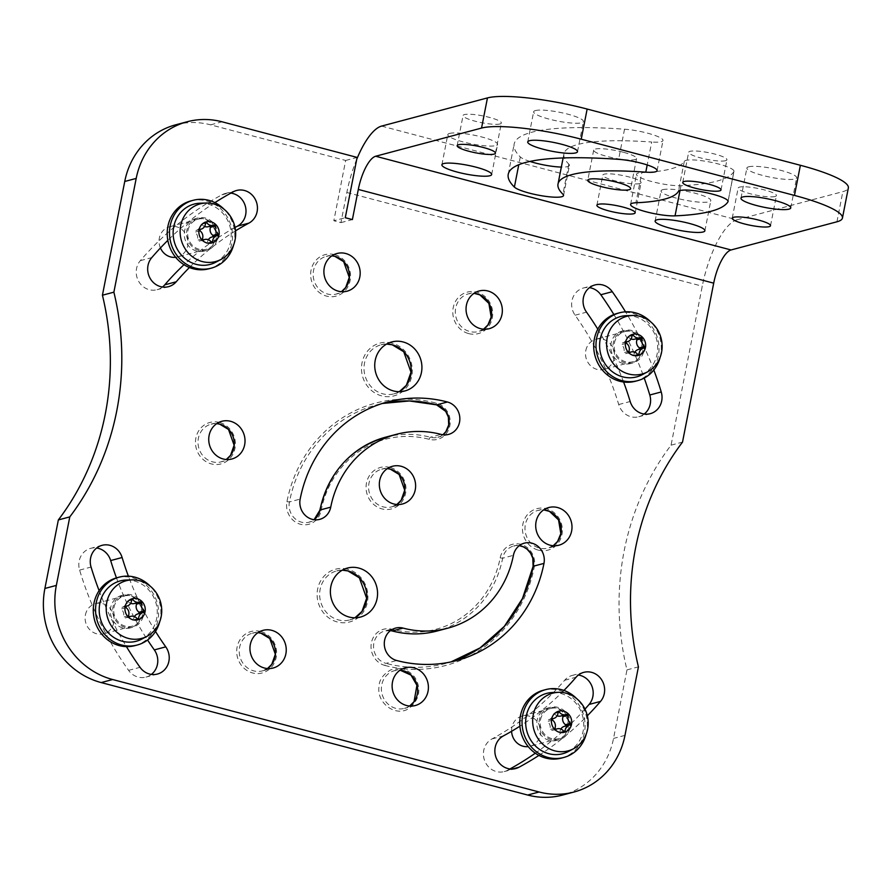 <?xml version="1.0" encoding="UTF-8"?>
<svg xmlns="http://www.w3.org/2000/svg" width="893" height="893" viewBox="0 0 893 893"><rect width="100%" height="100%" fill="white"/><g stroke="black" fill="none" stroke-linecap="round" stroke-linejoin="round"><path stroke-width="0.67" stroke-dasharray="4.46 3.35" d="M175.754 124.797A78.037 72.199 -104.9 0 1 210.614 124.841L345.658 160.461L333.837 220.75L345.278 217.713M356.754 159.244A62.432 20.952 -75.2 0 0 346.852 192.486L340.936 222.625L333.837 220.75M381.579 126.092L736.971 219.823A62.432 20.952 -75.2 0 0 702.255 286.206L671.067 445.172A261.426 241.869 75.1 0 0 626.975 669.895L613.536 738.422A78.037 72.199 -104.9 0 1 562.523 795.083M384.894 665.441A135.769 125.623 75.1 0 0 400.432 668.466C402.017 667.942 410.791 671.815 413.749 676.18C412.789 674.327 428.763 693.001 408.425 708.819C395.398 716.822 376.958 703.304 378.922 687.175C379.023 680.053 383.086 674.226 391.112 669.705L400.432 668.466A135.781 125.634 75.1 0 0 534.293 566.91A18.731 17.324 75.1 0 0 520.786 544.328A18.731 17.324 75.1 0 0 500.18 557.913A98.33 90.974 -104.9 0 1 391.994 629.264A18.731 17.324 75.1 0 0 371.376 642.848A18.731 17.324 75.1 0 0 384.894 665.441A1.953 0.659 104.8 0 1 385.977 663.365A133.838 123.826 75.1 0 0 445.752 663.432A133.838 123.826 75.1 0 0 451.088 661.88L456.49 660.586M510.003 768.94A322.306 298.195 -104.9 0 1 507.514 770.291A17.559 16.241 -104.9 0 1 504.255 771.585A17.559 16.241 -104.9 0 1 484.62 760.602A17.559 16.241 -104.9 0 1 491.954 738.946A287.189 265.712 75.1 0 0 564.633 680.276A17.559 16.241 -104.9 0 1 572.346 675.398A17.559 16.241 -104.9 0 1 578.374 675.041M584.971 709.142A322.306 298.195 -104.9 0 1 535.298 753.201M116.458 577.883A287.189 265.712 75.1 0 0 147.591 640.024M151.386 674.405A17.559 16.241 -104.9 0 1 145.972 677.095A17.559 16.241 -104.9 0 1 128.592 670.364A322.306 298.195 -104.9 0 1 79.611 570.102A17.559 16.241 -104.9 0 1 90.628 548.358A17.559 16.241 -104.9 0 1 96.667 548.012M162.481 287.021A17.559 16.241 -104.9 0 1 157.068 289.712A17.559 16.241 -104.9 0 1 138.739 281.485A17.559 16.241 -104.9 0 1 140.324 260.656A322.306 298.195 -104.9 0 1 221.888 194.819A17.559 16.241 -104.9 0 1 225.159 193.524A17.559 16.241 -104.9 0 1 230.852 193.122M235.015 227.492A287.189 265.712 75.1 0 0 183.991 264.708M644.188 414.051A17.559 16.241 -104.9 0 1 638.774 416.741A17.559 16.241 -104.9 0 1 618.726 404.54A287.189 265.712 75.1 0 0 575.092 315.207A17.559 16.241 -104.9 0 1 583.442 288.004A17.559 16.241 -104.9 0 1 589.469 287.646M613.871 314.537A322.306 298.195 -104.9 0 1 644.21 378.063M345.658 160.461L357.111 157.414M340.936 222.625L352.389 219.578M671.067 445.172L682.509 442.124M736.971 219.823L842.847 191.638A78.037 13.808 11.1 0 0 848.35 187.921M626.975 669.895L638.428 666.848M563.941 690.434A287.189 265.712 -104.9 0 1 519.905 726.188M538.937 755.411A322.306 298.195 75.1 0 0 587.337 715.784M155.505 631.44A287.189 265.712 -104.9 0 1 128.391 576.164M99.112 590.664A322.306 298.195 75.1 0 0 126.438 646.632M189.428 267.509A287.189 265.712 -104.9 0 1 235.518 230.852M214.9 202.611A322.306 298.195 75.1 0 0 167.839 240.351M597.797 329.182A287.189 265.712 -104.9 0 1 623.593 382.003M653.821 370.003A322.306 298.195 75.1 0 0 625.513 311.824M623.135 152.201A21.845 3.862 -168.9 0 0 593.678 150.124A21.845 3.862 -168.9 0 0 614.373 158.117A21.845 3.862 -168.9 0 0 636.564 158.53A21.845 3.862 -168.9 0 0 623.135 152.201M748.669 166.801A25.361 4.487 11.1 0 1 776.932 169.402A25.361 4.487 11.1 0 1 796.656 177.774A25.361 4.487 11.1 0 1 770.905 177.305A25.361 4.487 11.1 0 1 746.883 168.018A25.361 4.487 11.1 0 1 748.669 166.801M662.829 189.651A25.361 4.487 11.1 0 1 691.082 192.252A25.361 4.487 11.1 0 1 710.817 200.624A25.361 4.487 11.1 0 1 685.065 200.144A25.361 4.487 11.1 0 1 661.043 190.856A25.361 4.487 11.1 0 1 662.829 189.651M535.432 110.565A25.361 4.487 11.1 0 1 563.695 113.165A25.361 4.487 11.1 0 1 583.419 121.548A25.361 4.487 11.1 0 1 557.667 121.068A25.361 4.487 11.1 0 1 533.646 111.781A25.361 4.487 11.1 0 1 535.432 110.565M449.592 133.414A25.361 4.487 11.1 0 1 477.844 136.015A25.361 4.487 11.1 0 1 497.58 144.387A25.361 4.487 11.1 0 1 471.828 143.918A25.361 4.487 11.1 0 1 447.806 134.631A25.361 4.487 11.1 0 1 449.592 133.414M728.074 201.505L733.99 171.356A25.361 4.487 11.1 0 0 710.761 162.225A25.361 4.487 11.1 0 0 684.317 161.32A206.852 36.613 11.1 0 1 641.821 172.628L635.905 202.778M733.99 171.356A25.361 4.487 11.1 0 1 733.879 171.623A257.575 45.588 11.1 0 1 680.957 185.711A25.361 4.487 11.1 0 1 652.828 181.837A25.361 4.487 11.1 0 1 636.497 174.291A25.361 4.487 11.1 0 1 641.821 172.628M563.539 195.534L569.455 165.384A25.361 4.487 11.1 0 0 568.819 164.078A197.04 34.872 11.1 0 1 563.929 153.886A197.04 34.872 11.1 0 1 651.711 142.02L647.202 164.948M529.951 161.432A25.361 4.487 11.1 0 1 520.306 156.934A247.763 43.846 11.1 0 1 514.145 144.119A247.763 43.846 11.1 0 1 624.531 129.195A25.361 4.487 11.1 0 1 650.361 133.95A25.361 4.487 11.1 0 1 663.008 140.491A25.361 4.487 11.1 0 1 651.711 142.02M569.455 165.384A25.361 4.487 11.1 0 1 561.34 167.069M639.723 183.556A19.512 3.449 11.1 0 1 617.989 181.558A19.512 3.449 11.1 0 1 602.808 175.117A19.512 3.449 11.1 0 1 622.622 175.486A19.512 3.449 11.1 0 1 641.096 182.63A19.512 3.449 11.1 0 1 639.723 183.556M725.574 160.707A19.512 3.449 11.1 0 1 703.829 158.708A19.512 3.449 11.1 0 1 688.659 152.268A19.512 3.449 11.1 0 1 708.462 152.636A19.512 3.449 11.1 0 1 726.947 159.78A19.512 3.449 11.1 0 1 725.574 160.707M499.98 123.96A19.512 3.449 11.1 0 1 478.235 121.961A19.512 3.449 11.1 0 1 463.065 115.521A19.512 3.449 11.1 0 1 482.867 115.889A19.512 3.449 11.1 0 1 501.353 123.033A19.512 3.449 11.1 0 1 499.98 123.96M775.046 196.505A19.512 3.449 11.1 0 1 753.312 194.507A19.512 3.449 11.1 0 1 738.143 188.066A19.512 3.449 11.1 0 1 757.945 188.434A19.512 3.449 11.1 0 1 776.43 195.578A19.512 3.449 11.1 0 1 775.046 196.505M137.265 618.849L132.119 620.222A9.834 9.097 75.1 0 0 132.477 620.133A9.834 9.097 75.1 0 0 133.492 619.787A6.552 6.061 -104.9 0 1 134.408 616.572M129.574 616.817L124.417 618.19A6.552 6.061 -104.9 0 1 132.119 620.222M128.492 615.735L123.334 617.108A9.834 9.097 75.1 0 0 124.417 618.19M126.025 607.653L120.879 609.026A6.552 6.061 -104.9 0 1 123.334 617.108M126.326 606.146L121.169 607.519A9.834 9.097 75.1 0 0 120.879 609.026M131.561 600.096L126.404 601.469A6.552 6.061 -104.9 0 1 121.169 607.519M132.22 599.862L127.788 601.034A9.834 9.097 75.1 0 0 127.42 601.123A9.834 9.097 75.1 0 0 126.404 601.469M140.636 601.692L135.479 603.065A6.552 6.061 -104.9 0 1 134.274 603.545M130.646 603.311A6.552 6.061 -104.9 0 1 127.788 601.034M143.885 612.364L138.728 613.737A9.834 9.097 75.1 0 0 138.75 613.67M137.902 613.893A6.552 6.061 -104.9 0 1 138.728 613.737M137.232 618.793L133.492 619.787M126.348 580.026A31.21 28.877 -104.9 0 1 156.666 618.581A31.21 28.877 -104.9 0 1 142.032 638.975M134.977 645.628A35.117 32.494 75.1 0 0 157.347 603.333A35.117 32.494 75.1 0 0 116.916 577.76M122.765 627.902A16.777 15.527 -104.9 0 1 110.341 611.672A16.777 15.527 -104.9 0 1 121.627 595.475A16.777 15.527 -104.9 0 1 140.949 607.698A16.777 15.527 -104.9 0 1 130.255 627.902A16.777 15.527 -104.9 0 1 122.765 627.902M159.713 621.707A35.117 32.494 75.1 0 0 150.27 586.21M125.053 627.288A16.777 15.527 -104.9 0 1 112.641 611.069A16.777 15.527 -104.9 0 1 123.915 594.872A16.777 15.527 -104.9 0 1 143.237 607.095A16.777 15.527 -104.9 0 1 132.555 627.299A16.777 15.527 -104.9 0 1 125.053 627.288M85.404 614.953A15.605 14.444 -104.9 0 1 95.607 603.612A15.605 14.444 -104.9 0 1 113.578 614.987A15.605 14.444 -104.9 0 1 103.633 633.784A15.605 14.444 -104.9 0 1 85.404 614.953M114.014 607.329A15.605 14.444 -104.9 0 1 124.216 595.999A15.605 14.444 -104.9 0 1 142.188 607.374A15.605 14.444 -104.9 0 1 132.253 626.172A15.605 14.444 -104.9 0 1 114.014 607.329M211.206 242.003L206.049 243.376A9.834 9.097 75.1 0 0 206.417 243.287A9.834 9.097 75.1 0 0 207.433 242.941A6.552 6.061 -104.9 0 1 208.348 239.726M203.504 239.971L198.358 241.344A6.552 6.061 -104.9 0 1 206.049 243.376M202.421 238.9L197.275 240.262A9.834 9.097 75.1 0 0 198.358 241.344M199.965 230.818L194.808 232.18A6.552 6.061 -104.9 0 1 197.275 240.262M200.255 229.311L195.109 230.673A9.834 9.097 75.1 0 0 194.808 232.18M205.49 223.25L200.345 224.623A6.552 6.061 -104.9 0 1 195.109 230.673M206.149 223.016L201.718 224.199A9.834 9.097 75.1 0 0 201.36 224.288A9.834 9.097 75.1 0 0 200.345 224.623M214.566 224.857L209.42 226.219A6.552 6.061 -104.9 0 1 208.203 226.699M204.575 226.465A6.552 6.061 -104.9 0 1 201.718 224.199M217.814 235.518L212.668 236.891A9.834 9.097 75.1 0 0 212.679 236.824M211.842 237.047A6.552 6.061 -104.9 0 1 212.668 236.891M211.161 241.947L207.433 242.941M200.278 203.191A31.21 28.877 -104.9 0 1 230.595 241.735A31.21 28.877 -104.9 0 1 215.961 262.129M208.906 268.782A35.117 32.494 75.1 0 0 231.276 226.498A35.117 32.494 75.1 0 0 190.845 200.914M196.694 251.056A16.777 15.527 -104.9 0 1 184.282 234.837A16.777 15.527 -104.9 0 1 195.567 218.64A16.777 15.527 -104.9 0 1 214.878 230.863A16.777 15.527 -104.9 0 1 204.196 251.067A16.777 15.527 -104.9 0 1 196.694 251.056M233.653 244.872A35.117 32.494 75.1 0 0 224.199 209.375M198.994 250.442A16.777 15.527 -104.9 0 1 186.57 234.223A16.777 15.527 -104.9 0 1 197.855 218.026A16.777 15.527 -104.9 0 1 217.166 230.249A16.777 15.527 -104.9 0 1 206.484 250.453A16.777 15.527 -104.9 0 1 198.994 250.442M160.427 247.964A15.605 14.444 -104.9 0 1 159.334 238.107A15.605 14.444 -104.9 0 1 169.536 226.777A15.605 14.444 -104.9 0 1 187.508 238.141A15.605 14.444 -104.9 0 1 177.562 256.938A15.605 14.444 -104.9 0 1 175.664 257.296M187.954 230.494A15.605 14.444 -104.9 0 1 198.157 219.165A15.605 14.444 -104.9 0 1 216.117 230.528A15.605 14.444 -104.9 0 1 206.183 249.326A15.605 14.444 -104.9 0 1 187.954 230.494M563.74 731.311L558.594 732.684A9.834 9.097 75.1 0 0 558.951 732.595A9.834 9.097 75.1 0 0 559.967 732.26A6.552 6.061 -104.9 0 1 560.882 729.045M556.049 729.291L550.892 730.653A6.552 6.061 -104.9 0 1 558.594 732.684M554.966 728.208L549.809 729.581A9.834 9.097 75.1 0 0 550.892 730.653M552.499 720.126L547.353 721.499A6.552 6.061 -104.9 0 1 549.809 729.581M552.8 718.619L547.643 719.992A9.834 9.097 75.1 0 0 547.353 721.499M558.036 712.569L552.879 713.931A6.552 6.061 -104.9 0 1 547.643 719.992M558.694 712.324L554.263 713.507A9.834 9.097 75.1 0 0 553.894 713.596A9.834 9.097 75.1 0 0 552.879 713.931M567.111 714.166L561.954 715.539A6.552 6.061 -104.9 0 1 560.748 716.019M557.12 715.784A6.552 6.061 -104.9 0 1 554.263 713.507M570.359 724.837L565.202 726.21A9.834 9.097 75.1 0 0 565.224 726.132M564.387 726.355A6.552 6.061 -104.9 0 1 565.202 726.21M563.706 731.267L559.967 732.26M552.823 692.499A31.21 28.877 -104.9 0 1 583.14 731.054A31.21 28.877 -104.9 0 1 568.506 751.437M561.451 758.101A35.117 32.494 75.1 0 0 583.821 715.806A35.117 32.494 75.1 0 0 543.39 690.222M549.24 740.364A16.777 15.527 -104.9 0 1 536.827 724.145A16.777 15.527 -104.9 0 1 548.101 707.948A16.777 15.527 -104.9 0 1 567.423 720.171A16.777 15.527 -104.9 0 1 556.741 740.375A16.777 15.527 -104.9 0 1 549.24 740.364M586.199 734.18A35.117 32.494 75.1 0 0 576.744 698.683M551.528 739.761A16.777 15.527 -104.9 0 1 539.115 723.531A16.777 15.527 -104.9 0 1 550.401 707.345A16.777 15.527 -104.9 0 1 569.712 719.557A16.777 15.527 -104.9 0 1 559.029 739.772A16.777 15.527 -104.9 0 1 551.528 739.761M511.589 731.289A15.605 14.444 -104.9 0 1 511.879 727.415A15.605 14.444 -104.9 0 1 522.081 716.086A15.605 14.444 -104.9 0 1 540.053 727.46A15.605 14.444 -104.9 0 1 530.107 746.247A15.605 14.444 -104.9 0 1 528.209 746.615M540.499 719.803A15.605 14.444 -104.9 0 1 550.691 708.473A15.605 14.444 -104.9 0 1 568.662 719.836A15.605 14.444 -104.9 0 1 558.728 738.634A15.605 14.444 -104.9 0 1 540.499 719.803M637.68 354.476L632.523 355.849A9.834 9.097 75.1 0 0 632.891 355.76A9.834 9.097 75.1 0 0 633.907 355.414A6.552 6.061 -104.9 0 1 634.823 352.199M629.978 352.445L624.832 353.818A6.552 6.061 -104.9 0 1 632.523 355.849M628.895 351.362L623.749 352.735A9.834 9.097 75.1 0 0 624.832 353.818M626.44 343.28L621.282 344.653A6.552 6.061 -104.9 0 1 623.749 352.735M626.73 341.773L621.584 343.146A9.834 9.097 75.1 0 0 621.282 344.653M631.965 335.723L626.819 337.096A6.552 6.061 -104.9 0 1 621.584 343.146M632.624 335.489L628.192 336.661A9.834 9.097 75.1 0 0 627.835 336.75A9.834 9.097 75.1 0 0 626.819 337.096M641.04 337.32L635.894 338.693A6.552 6.061 -104.9 0 1 634.677 339.173M631.05 338.938A6.552 6.061 -104.9 0 1 628.192 336.661M644.288 347.991L639.142 349.364A9.834 9.097 75.1 0 0 639.165 349.297M638.316 349.52A6.552 6.061 -104.9 0 1 639.142 349.364M637.635 354.421L633.907 355.414M626.752 315.653A31.21 28.877 -104.9 0 1 657.081 354.208A31.21 28.877 -104.9 0 1 642.435 374.602M635.392 381.255A35.117 32.494 75.1 0 0 657.75 338.96A35.117 32.494 75.1 0 0 617.32 313.387M623.18 363.529A16.777 15.527 -104.9 0 1 610.756 347.299A16.777 15.527 -104.9 0 1 622.041 331.102A16.777 15.527 -104.9 0 1 641.353 343.325A16.777 15.527 -104.9 0 1 630.67 363.529A16.777 15.527 -104.9 0 1 623.18 363.529M660.128 357.334A35.117 32.494 75.1 0 0 650.684 321.837M625.468 362.915A16.777 15.527 -104.9 0 1 613.045 346.696A16.777 15.527 -104.9 0 1 624.33 330.499A16.777 15.527 -104.9 0 1 643.641 342.722A16.777 15.527 -104.9 0 1 632.958 362.926A16.777 15.527 -104.9 0 1 625.468 362.915M585.808 350.581A15.605 14.444 -104.9 0 1 596.011 339.24A15.605 14.444 -104.9 0 1 613.982 350.614A15.605 14.444 -104.9 0 1 604.048 369.412A15.605 14.444 -104.9 0 1 585.808 350.581M614.429 342.968A15.605 14.444 -104.9 0 1 624.631 331.627A15.605 14.444 -104.9 0 1 642.603 343.001A15.605 14.444 -104.9 0 1 632.657 361.799A15.605 14.444 -104.9 0 1 614.429 342.968M346.852 192.486L702.255 286.206M538.334 550.144A21.465 19.858 75.1 0 0 561.362 523.521A21.465 19.858 75.1 0 0 527.506 514.591A21.465 19.858 75.1 0 0 538.334 550.144M260.723 631.507A21.465 19.858 75.1 0 0 237.694 658.13A21.465 19.858 75.1 0 0 271.55 667.06A21.465 19.858 75.1 0 0 260.723 631.507M347.701 569.232A27.315 25.272 75.1 0 0 318.388 603.11A27.315 25.272 75.1 0 0 361.475 614.473A27.315 25.272 75.1 0 0 347.701 569.232M390.096 467.452A21.465 19.858 75.1 0 0 367.068 494.075A21.465 19.858 75.1 0 0 400.924 503.005A21.465 19.858 75.1 0 0 390.096 467.452M468.68 333.602A21.465 19.858 75.1 0 0 491.708 306.98A21.465 19.858 75.1 0 0 457.852 298.05A21.465 19.858 75.1 0 0 468.68 333.602M392.06 343.124A27.315 25.272 75.1 0 0 362.748 377.013A27.315 25.272 75.1 0 0 405.846 388.377A27.315 25.272 75.1 0 0 392.06 343.124M334.652 254.661A21.465 19.858 75.1 0 0 311.635 281.284A21.465 19.858 75.1 0 0 345.491 290.214A21.465 19.858 75.1 0 0 334.652 254.661M219.499 422.467A21.465 19.858 75.1 0 0 196.471 449.09A21.465 19.858 75.1 0 0 230.327 458.02A21.465 19.858 75.1 0 0 219.499 422.467M321.056 510.673A98.33 90.974 -104.9 0 1 429.254 439.334A18.731 17.324 75.1 0 0 449.86 425.738A18.731 17.324 75.1 0 0 436.353 403.156A135.781 125.634 75.1 0 0 286.943 501.676A18.731 17.324 75.1 0 0 300.45 524.269A18.731 17.324 75.1 0 0 321.056 510.673L319.861 510.115M210.614 124.841L222.056 121.794M836.942 221.788L842.847 191.638M624.977 735.374L613.536 738.422M385.542 437.202A100.273 92.783 -104.9 0 1 430.337 437.257A16.777 15.527 75.1 0 0 437.827 437.269A16.777 15.527 75.1 0 0 442.906 434.768M429.254 439.334A1.953 0.659 104.8 0 1 430.337 437.257L441.064 434.4M436.353 403.156A1.953 0.659 -75.2 0 0 436.565 404.853M387.64 401.917L382.316 403.48A133.838 123.826 75.1 0 0 376.913 404.775A133.838 123.826 75.1 0 0 289.432 501.955A16.777 15.527 75.1 0 0 309.034 522.204A16.777 15.527 75.1 0 0 314.113 519.704M286.943 501.676L289.432 501.955L300.16 499.098M534.293 566.91L533.188 566.486M524.37 543.156L513.642 546.014L519.268 545.668A16.777 15.527 75.1 0 0 513.642 546.014A16.777 15.527 75.1 0 0 502.67 558.192A100.273 92.783 -104.9 0 1 437.124 631.005M500.18 557.913L502.67 558.192L513.408 555.334M391.994 629.264A1.953 0.659 -75.2 0 0 392.094 630.893M390.487 630.592A16.777 15.527 75.1 0 0 384.838 630.949A16.777 15.527 75.1 0 0 373.553 647.135A16.777 15.527 75.1 0 0 385.977 663.365L396.704 660.507M491.954 738.946L503.406 735.899M564.633 680.276L576.074 677.229M507.514 770.291L512.225 769.04M79.611 570.102L91.064 567.055M128.592 670.364L140.034 667.317M140.324 260.656L151.777 257.608M221.888 194.819L233.341 191.772M618.726 404.54L630.179 401.504M575.092 315.207L586.534 312.159M684.317 161.32L678.401 191.459M680.957 185.711L680.008 190.544M733.879 171.623L728.074 201.204M568.819 164.078L562.903 194.227M624.531 129.195L618.615 159.345M520.306 156.934L518.777 164.725M553.258 545.735A19.512 18.05 -104.9 0 1 548.135 548.079A19.512 18.05 -104.9 0 1 539.417 548.068A19.512 18.05 -104.9 0 1 524.984 529.203A19.512 18.05 -104.9 0 1 538.099 510.372A19.512 18.05 -104.9 0 1 543.703 509.858M263.089 630.335L252.351 633.182L257.943 632.69A19.512 18.05 75.1 0 0 252.351 633.182A19.512 18.05 75.1 0 0 239.235 652.013A19.512 18.05 75.1 0 0 253.679 670.877A19.512 18.05 75.1 0 0 262.386 670.889A19.512 18.05 75.1 0 0 267.509 668.544L262.386 670.889L273.124 668.031M347.444 568.048L336.717 570.906L342.253 570.18A25.361 23.464 75.1 0 0 336.717 570.906A25.361 23.464 75.1 0 0 320.565 601.447A25.361 23.464 75.1 0 0 349.766 619.921A25.361 23.464 75.1 0 0 354.945 617.8M387.339 468.624A19.512 18.05 75.1 0 0 381.724 469.138A19.512 18.05 75.1 0 0 368.608 487.969A19.512 18.05 75.1 0 0 383.041 506.833A19.512 18.05 75.1 0 0 391.759 506.844A19.512 18.05 75.1 0 0 396.883 504.5L391.759 506.844L402.486 503.987M483.604 329.193A19.512 18.05 -104.9 0 1 478.481 331.537A19.512 18.05 -104.9 0 1 469.774 331.526A19.512 18.05 -104.9 0 1 455.33 312.662A19.512 18.05 -104.9 0 1 468.445 293.83A19.512 18.05 -104.9 0 1 474.06 293.317M391.804 341.941L381.077 344.798L386.613 344.084A25.361 23.464 75.1 0 0 381.077 344.798A25.361 23.464 75.1 0 0 364.924 375.35A25.361 23.464 75.1 0 0 394.126 393.824A25.361 23.464 75.1 0 0 399.305 391.692L394.126 393.824L404.853 390.967M331.895 255.833A19.512 18.05 75.1 0 0 326.291 256.347A19.512 18.05 75.1 0 0 313.164 275.178A19.512 18.05 75.1 0 0 327.608 294.043A19.512 18.05 75.1 0 0 336.326 294.054A19.512 18.05 75.1 0 0 341.45 291.71M216.742 423.628A19.512 18.05 75.1 0 0 211.139 424.142A19.512 18.05 75.1 0 0 198.012 442.973A19.512 18.05 75.1 0 0 212.456 461.837A19.512 18.05 75.1 0 0 221.174 461.848A19.512 18.05 75.1 0 0 226.297 459.504M415.278 705.526L404.551 708.383L409.641 706.039A19.512 18.05 -104.9 0 1 404.551 708.383A19.512 18.05 -104.9 0 1 395.833 708.372A19.512 18.05 -104.9 0 1 381.389 689.508A19.512 18.05 -104.9 0 1 394.516 670.676A19.512 18.05 -104.9 0 1 400.12 670.163M448.565 434.411L437.827 437.269L442.883 434.757M319.761 519.346L309.034 522.204L314.079 519.693M390.464 630.603L384.838 630.949L395.566 628.092M515.696 768.538L504.255 771.585M583.788 672.351L572.346 675.398M102.081 545.322L90.628 548.358M157.414 674.048L145.972 677.095M168.509 286.664L157.068 289.712M236.6 190.477L225.159 193.524M650.227 413.693L638.774 416.741M594.883 284.956L583.442 288.004M630.592 204.43L636.497 174.291M563.126 157.949L563.929 153.886M657.092 170.641L663.008 140.491M508.24 174.269L514.145 144.119M548.827 507.514L538.099 510.372L543.692 509.87M553.236 545.735L548.135 548.079L558.862 545.221M360.493 617.063L349.766 619.921L354.923 617.8M392.451 466.28L381.724 469.138L387.316 468.635M479.184 290.973L468.445 293.83L474.038 293.339M483.582 329.193L478.481 331.537L489.219 328.68M337.018 253.489L326.291 256.347L331.872 255.844M347.053 291.196L336.326 294.054L341.416 291.71M221.866 421.284L211.139 424.142L216.72 423.65M231.901 458.991L221.174 461.848L226.264 459.504M405.243 667.819L394.516 670.676L400.89 670.263M593.678 150.124L587.761 180.263M636.564 158.53L630.648 188.68M790.74 207.924L796.656 177.774M740.967 198.157L746.883 168.018M704.901 230.774L710.817 200.624M655.127 221.006L661.043 190.856M577.503 151.687L583.419 121.548M527.73 141.92L533.646 111.781M491.663 174.537L497.58 144.387M441.89 164.77L447.806 134.631M635.18 212.78L641.096 182.63M596.892 205.267L602.808 175.117M721.031 189.93L726.947 159.78M682.743 182.418L688.659 152.268M495.436 153.183L501.353 123.033M457.149 145.671L463.065 115.521M770.514 225.717L776.43 195.578M732.227 218.205L738.143 188.066M125.634 617.71L129.429 616.695M121.995 607.363L126.304 606.213M127.42 601.123L132.577 599.75M132.477 620.133L137.634 618.76M130.255 627.902L132.555 627.299M121.627 595.475L123.915 594.872M124.216 595.999L95.607 603.612M132.253 626.172L103.633 633.784M199.563 240.864L203.37 239.86M195.924 230.517L200.233 229.378M201.36 224.288L206.506 222.915M206.417 243.287L211.563 241.914M204.196 251.067L206.484 250.453M195.567 218.64L197.855 218.026M198.157 219.165L169.536 226.777M206.183 249.326L177.562 256.938M552.108 730.173L555.915 729.168M548.469 719.836L552.778 718.686M553.894 713.596L559.051 712.223M558.951 732.595L564.108 731.233M556.741 740.375L559.029 739.772M548.101 707.948L550.401 707.345M550.691 708.473L522.081 716.086M558.728 738.634L530.107 746.247M626.038 353.338L629.844 352.322M622.41 342.99L626.707 341.84M627.835 336.75L632.981 335.377M632.891 355.76L638.037 354.387M630.67 363.529L632.958 362.926M622.041 331.102L624.33 330.499M624.631 331.627L596.011 339.24M632.657 361.799L604.048 369.412"/><path stroke-width="1.34" d="M187.206 121.749L175.754 124.797A78.037 72.199 -104.9 0 0 124.741 181.469L102.427 295.215A261.426 241.869 75.1 0 1 58.346 519.938L44.896 588.454A78.037 72.199 -104.9 0 0 101.188 682.576L527.663 795.038A78.037 72.199 -104.9 0 0 562.523 795.083L573.976 792.035A78.037 72.199 75.1 0 0 624.977 735.374L638.428 666.848A261.426 241.869 75.1 0 1 682.509 442.124L713.697 283.159A31.21 10.482 -75.2 0 1 731.066 249.962L836.942 221.788A78.037 13.808 -168.9 0 0 842.434 218.071A78.037 13.808 -168.9 0 0 794.469 195.422L581.231 139.196A78.037 13.808 -168.9 0 0 481.539 128.067L375.663 156.242A31.21 10.482 -75.2 0 0 358.305 189.439L352.389 219.578L345.278 217.713L357.111 157.414L222.056 121.794A78.037 72.199 75.1 0 0 187.206 121.749A78.037 72.199 75.1 0 0 136.194 178.421L113.88 292.167A261.426 241.869 75.1 0 1 69.788 516.891L56.348 585.406A78.037 72.199 75.1 0 0 112.641 679.528L539.115 791.991A78.037 72.199 75.1 0 0 573.976 792.035M578.374 675.041A17.559 16.241 -104.9 0 1 592.048 686.583A17.559 16.241 -104.9 0 1 589.079 704.454A322.306 298.195 -104.9 0 1 584.971 709.142M535.298 753.201A322.306 298.195 -104.9 0 1 510.003 768.94M96.667 548.012A17.559 16.241 -104.9 0 1 110.676 560.558A287.189 265.712 75.1 0 0 116.458 577.883M147.591 640.024A287.189 265.712 75.1 0 0 154.322 649.903A17.559 16.241 -104.9 0 1 151.386 674.405M183.991 264.708A287.189 265.712 75.1 0 0 164.77 284.834A17.559 16.241 -104.9 0 1 162.481 287.021M230.852 193.122A17.559 16.241 -104.9 0 1 245.642 207.477A17.559 16.241 -104.9 0 1 237.449 226.163A287.189 265.712 75.1 0 0 235.015 227.492M644.21 378.063A322.306 298.195 -104.9 0 1 649.791 395.007A17.559 16.241 -104.9 0 1 644.188 414.051M589.469 287.646A17.559 16.241 -104.9 0 1 600.822 294.746A322.306 298.195 -104.9 0 1 613.871 314.537M58.346 519.938L69.788 516.891M102.427 295.215L113.88 292.167M481.539 128.067L487.455 97.917L381.579 126.092A62.432 20.952 -75.2 0 0 356.754 159.244M587.337 715.784A322.306 298.195 75.1 0 0 600.531 701.407A17.559 16.241 -104.9 0 0 602.116 680.578A17.559 16.241 -104.9 0 0 583.788 672.351A17.559 16.241 -104.9 0 0 576.074 677.229A287.189 265.712 -104.9 0 1 563.941 690.434M519.905 726.188A287.189 265.712 -104.9 0 1 503.406 735.899A17.559 16.241 -104.9 0 0 496.061 757.554A17.559 16.241 -104.9 0 0 515.696 768.538A17.559 16.241 -104.9 0 0 518.967 767.243A322.306 298.195 75.1 0 0 538.937 755.411M154.322 649.903L165.763 646.856A287.189 265.712 -104.9 0 1 155.505 631.44M128.391 576.164A287.189 265.712 -104.9 0 1 122.118 557.511A17.559 16.241 -104.9 0 0 102.081 545.322A17.559 16.241 -104.9 0 0 91.064 567.055A322.306 298.195 75.1 0 0 99.112 590.664M126.438 646.632A322.306 298.195 75.1 0 0 140.034 667.317A17.559 16.241 -104.9 0 0 157.414 674.048A17.559 16.241 -104.9 0 0 165.763 646.856M164.77 284.834L176.222 281.786A17.559 16.241 -104.9 0 1 168.509 286.664A17.559 16.241 -104.9 0 1 150.18 278.437A17.559 16.241 -104.9 0 1 151.777 257.608A322.306 298.195 75.1 0 1 167.839 240.351M176.222 281.786A287.189 265.712 -104.9 0 1 189.428 267.509M235.518 230.852A287.189 265.712 -104.9 0 1 248.901 223.116A17.559 16.241 -104.9 0 0 256.235 201.461A17.559 16.241 -104.9 0 0 236.6 190.477A17.559 16.241 -104.9 0 0 233.341 191.772A322.306 298.195 75.1 0 0 214.9 202.611M625.513 311.824A322.306 298.195 75.1 0 0 612.263 291.698A17.559 16.241 -104.9 0 0 594.883 284.956A17.559 16.241 -104.9 0 0 586.534 312.159A287.189 265.712 -104.9 0 1 597.797 329.182M623.593 382.003A287.189 265.712 -104.9 0 1 630.179 401.504A17.559 16.241 -104.9 0 0 650.227 413.693A17.559 16.241 -104.9 0 0 661.233 391.96A322.306 298.195 75.1 0 0 653.821 370.003M393.78 503.976A19.512 18.05 -104.9 0 1 379.335 485.111A19.512 18.05 -104.9 0 1 392.451 466.28A19.512 18.05 -104.9 0 1 414.921 480.49A19.512 18.05 -104.9 0 1 402.486 503.987A19.512 18.05 -104.9 0 1 393.78 503.976M550.155 545.21A19.512 18.05 -104.9 0 1 535.711 526.345A19.512 18.05 -104.9 0 1 548.827 507.514A19.512 18.05 -104.9 0 1 571.297 521.724A19.512 18.05 -104.9 0 1 558.862 545.221A19.512 18.05 -104.9 0 1 550.155 545.21M223.183 458.98A19.512 18.05 -104.9 0 1 208.75 440.115A19.512 18.05 -104.9 0 1 221.866 421.284A19.512 18.05 -104.9 0 1 244.325 435.505A19.512 18.05 -104.9 0 1 231.901 458.991A19.512 18.05 -104.9 0 1 223.183 458.98M330.734 507.157A16.777 15.527 -104.9 0 1 319.761 519.346A16.777 15.527 -104.9 0 1 300.16 499.098A133.838 123.826 -104.9 0 1 387.64 401.917A133.838 123.826 -104.9 0 1 447.426 401.995A16.777 15.527 -104.9 0 1 459.839 418.214A16.777 15.527 -104.9 0 1 448.565 434.411A16.777 15.527 -104.9 0 1 441.064 434.4A100.273 92.783 -104.9 0 0 396.28 434.344L385.542 437.202A100.273 92.783 -104.9 0 0 319.995 510.015L330.734 507.157A100.273 92.783 -104.9 0 1 396.28 434.344M447.862 628.159A100.273 92.783 -104.9 0 0 513.408 555.334A16.777 15.527 -104.9 0 1 524.37 543.156A16.777 15.527 -104.9 0 1 543.971 563.394A133.838 123.826 -104.9 0 1 456.49 660.586A133.838 123.826 -104.9 0 1 396.704 660.507A16.777 15.527 -104.9 0 1 384.291 644.288A16.777 15.527 -104.9 0 1 395.566 628.092A16.777 15.527 -104.9 0 1 403.067 628.103A100.273 92.783 -104.9 0 0 447.862 628.159L437.124 631.005A100.273 92.783 -104.9 0 1 392.34 630.949A16.777 15.527 75.1 0 0 390.487 630.592M358.774 568.06A25.361 23.464 75.1 0 0 347.444 568.048A25.361 23.464 75.1 0 0 331.292 598.589A25.361 23.464 75.1 0 0 360.493 617.063A25.361 23.464 75.1 0 0 377.549 592.584A25.361 23.464 75.1 0 0 358.774 568.06M403.134 341.963A25.361 23.464 75.1 0 0 391.804 341.941A25.361 23.464 75.1 0 0 375.652 372.493A25.361 23.464 75.1 0 0 404.853 390.967A25.361 23.464 75.1 0 0 421.909 366.487A25.361 23.464 75.1 0 0 403.134 341.963M264.406 668.02A19.512 18.05 -104.9 0 1 249.962 649.155A19.512 18.05 -104.9 0 1 263.089 630.335A19.512 18.05 -104.9 0 1 285.548 644.545A19.512 18.05 -104.9 0 1 273.124 668.031A19.512 18.05 -104.9 0 1 264.406 668.02M338.335 291.185A19.512 18.05 -104.9 0 1 323.902 272.32A19.512 18.05 -104.9 0 1 337.018 253.489A19.512 18.05 -104.9 0 1 359.477 267.699A19.512 18.05 -104.9 0 1 347.053 291.196A19.512 18.05 -104.9 0 1 338.335 291.185M480.501 328.669A19.512 18.05 -104.9 0 1 466.057 309.804A19.512 18.05 -104.9 0 1 479.184 290.973A19.512 18.05 -104.9 0 1 501.643 305.194A19.512 18.05 -104.9 0 1 489.219 328.68A19.512 18.05 -104.9 0 1 480.501 328.669M406.561 705.515A19.512 18.05 -104.9 0 1 392.127 686.65A19.512 18.05 -104.9 0 1 405.243 667.819A19.512 18.05 -104.9 0 1 427.702 682.029A19.512 18.05 -104.9 0 1 415.278 705.526A19.512 18.05 -104.9 0 1 406.561 705.515M794.469 195.422L800.385 165.283L587.148 109.046A78.037 13.808 11.1 0 0 487.455 97.917M800.385 165.283A78.037 13.808 11.1 0 1 848.35 187.921L842.434 218.071M561.34 167.069A25.361 4.487 11.1 0 1 529.951 161.432M678.401 191.459A206.852 36.613 11.1 0 1 635.905 202.778A25.361 4.487 11.1 0 0 630.592 204.43A25.361 4.487 11.1 0 0 646.923 211.987A25.361 4.487 11.1 0 0 675.041 215.86A257.575 45.588 11.1 0 0 727.974 201.773A25.361 4.487 11.1 0 0 728.074 201.505A25.361 4.487 11.1 0 0 704.845 192.375A25.361 4.487 11.1 0 0 678.401 191.459M562.903 194.227A197.04 34.872 11.1 0 1 558.013 184.025A197.04 34.872 11.1 0 1 645.795 172.159A25.361 4.487 11.1 0 0 657.092 170.641A25.361 4.487 11.1 0 0 644.456 164.1A25.361 4.487 11.1 0 0 618.615 159.345A247.763 43.846 11.1 0 0 508.24 174.269A247.763 43.846 11.1 0 0 514.39 187.083A25.361 4.487 11.1 0 0 541.058 195.656A25.361 4.487 11.1 0 0 563.539 195.534A25.361 4.487 11.1 0 0 562.903 194.227M617.219 182.339A21.845 3.862 -168.9 0 0 587.761 180.263A21.845 3.862 -168.9 0 0 608.468 188.267A21.845 3.862 -168.9 0 0 630.648 188.68A21.845 3.862 -168.9 0 0 617.219 182.339M788.954 209.141A25.361 4.487 -168.9 0 0 790.74 207.924A25.361 4.487 -168.9 0 0 771.016 199.552A25.361 4.487 -168.9 0 0 742.753 196.951A25.361 4.487 -168.9 0 0 740.967 198.157A25.361 4.487 -168.9 0 0 760.702 206.54A25.361 4.487 -168.9 0 0 788.954 209.141M703.115 231.979A25.361 4.487 -168.9 0 0 704.901 230.774A25.361 4.487 -168.9 0 0 685.177 222.402A25.361 4.487 -168.9 0 0 656.913 219.801A25.361 4.487 -168.9 0 0 655.127 221.006A25.361 4.487 -168.9 0 0 674.851 229.378A25.361 4.487 -168.9 0 0 703.115 231.979M575.717 152.904A25.361 4.487 -168.9 0 0 577.503 151.687A25.361 4.487 -168.9 0 0 557.779 143.315A25.361 4.487 -168.9 0 0 529.516 140.714A25.361 4.487 -168.9 0 0 527.73 141.92A25.361 4.487 -168.9 0 0 547.465 150.303A25.361 4.487 -168.9 0 0 575.717 152.904M489.877 175.742A25.361 4.487 -168.9 0 0 491.663 174.537A25.361 4.487 -168.9 0 0 471.928 166.165A25.361 4.487 -168.9 0 0 443.676 163.564A25.361 4.487 -168.9 0 0 441.89 164.77A25.361 4.487 -168.9 0 0 461.614 173.153A25.361 4.487 -168.9 0 0 489.877 175.742M598.265 204.33A19.512 3.449 -168.9 0 0 596.892 205.267A19.512 3.449 -168.9 0 0 612.073 211.708A19.512 3.449 -168.9 0 0 633.807 213.706A19.512 3.449 -168.9 0 0 635.18 212.78A19.512 3.449 -168.9 0 0 620.01 206.339A19.512 3.449 -168.9 0 0 598.265 204.33M684.116 181.491A19.512 3.449 -168.9 0 0 682.743 182.418A19.512 3.449 -168.9 0 0 697.913 188.858A19.512 3.449 -168.9 0 0 719.658 190.856A19.512 3.449 -168.9 0 0 721.031 189.93A19.512 3.449 -168.9 0 0 705.861 183.489A19.512 3.449 -168.9 0 0 684.116 181.491M458.522 144.733A19.512 3.449 -168.9 0 0 457.149 145.671A19.512 3.449 -168.9 0 0 472.319 152.111A19.512 3.449 -168.9 0 0 494.063 154.109A19.512 3.449 -168.9 0 0 495.436 153.183A19.512 3.449 -168.9 0 0 480.255 146.731A19.512 3.449 -168.9 0 0 458.522 144.733M733.6 217.278A19.512 3.449 -168.9 0 0 732.227 218.205A19.512 3.449 -168.9 0 0 747.396 224.656A19.512 3.449 -168.9 0 0 769.141 226.655A19.512 3.449 -168.9 0 0 770.514 225.717A19.512 3.449 -168.9 0 0 755.333 219.276A19.512 3.449 -168.9 0 0 733.6 217.278M144.175 610.857A9.834 9.097 75.1 0 1 143.885 612.364A6.552 6.061 75.1 0 0 138.649 618.414A9.834 9.097 75.1 0 1 137.634 618.76A9.834 9.097 75.1 0 1 137.265 618.849A6.552 6.061 75.1 0 0 129.574 616.817A9.834 9.097 75.1 0 1 128.492 615.735A6.552 6.061 75.1 0 0 126.025 607.653A9.834 9.097 75.1 0 1 126.326 606.146A6.552 6.061 75.1 0 0 131.561 600.096A9.834 9.097 75.1 0 1 132.577 599.75A9.834 9.097 75.1 0 1 132.934 599.661A6.552 6.061 75.1 0 0 140.636 601.692A9.834 9.097 75.1 0 1 141.719 602.775A6.552 6.061 75.1 0 0 144.175 610.857L139.029 612.23A6.552 6.061 -104.9 0 1 136.562 604.148A9.834 9.097 75.1 0 0 135.624 603.188M132.934 599.661L132.22 599.862M139.42 602.172L134.274 603.545A6.552 6.061 -104.9 0 1 130.646 603.311M141.719 602.775L136.562 604.148M138.75 613.67A9.834 9.097 75.1 0 0 139.029 612.23M134.408 616.572A6.552 6.061 -104.9 0 1 137.902 613.893L143.059 612.52M138.649 618.414L137.232 618.793M106.769 602.395A29.849 27.616 -104.9 0 1 132.153 579.87A29.849 27.616 -104.9 0 1 160.651 602.462A29.849 27.616 -104.9 0 1 147.155 636.229A29.849 27.616 -104.9 0 1 117.363 632.679A29.849 27.616 -104.9 0 1 106.769 602.395M147.155 636.229L142.032 638.975A31.21 28.877 -104.9 0 1 110.877 635.258A31.21 28.877 -104.9 0 1 99.804 603.59A31.21 28.877 -104.9 0 1 126.348 580.026L132.153 579.87M150.27 586.21A35.117 32.494 75.1 0 0 119.204 577.146L116.916 577.76A35.117 32.494 75.1 0 0 93.296 611.649A35.117 32.494 75.1 0 0 119.294 645.606A35.117 32.494 75.1 0 0 134.977 645.628L137.265 645.014A35.117 32.494 75.1 0 0 159.713 621.707M119.204 577.146A35.117 32.494 75.1 0 0 95.584 611.046A35.117 32.494 75.1 0 0 121.582 645.003A35.117 32.494 75.1 0 0 137.265 645.014M218.115 234.011A9.834 9.097 75.1 0 1 217.814 235.518A6.552 6.061 75.1 0 0 212.579 241.579A9.834 9.097 75.1 0 1 211.563 241.914A9.834 9.097 75.1 0 1 211.206 242.003A6.552 6.061 75.1 0 0 203.504 239.971A9.834 9.097 75.1 0 1 202.421 238.9A6.552 6.061 75.1 0 0 199.965 230.818A9.834 9.097 75.1 0 1 200.255 229.311A6.552 6.061 75.1 0 0 205.49 223.25A9.834 9.097 75.1 0 1 206.506 222.915A9.834 9.097 75.1 0 1 206.875 222.826A6.552 6.061 75.1 0 0 214.566 224.857A9.834 9.097 75.1 0 1 215.648 225.929A6.552 6.061 75.1 0 0 218.115 234.011L212.958 235.384A6.552 6.061 -104.9 0 1 210.502 227.302A9.834 9.097 75.1 0 0 209.554 226.342M206.875 222.826L206.149 223.016M213.349 225.337L208.203 226.699A6.552 6.061 -104.9 0 1 204.575 226.465M215.648 225.929L210.502 227.302M212.679 236.824A9.834 9.097 75.1 0 0 212.958 235.384M208.348 239.726A6.552 6.061 -104.9 0 1 211.842 237.047L216.988 235.674M212.579 241.579L211.161 241.947M180.699 225.549A29.849 27.616 -104.9 0 1 206.082 203.024A29.849 27.616 -104.9 0 1 234.58 225.616A29.849 27.616 -104.9 0 1 221.084 259.383A29.849 27.616 -104.9 0 1 191.292 255.833A29.849 27.616 -104.9 0 1 180.699 225.549M221.084 259.383L215.961 262.129A31.21 28.877 -104.9 0 1 184.818 258.412A31.21 28.877 -104.9 0 1 173.733 226.744A31.21 28.877 -104.9 0 1 200.278 203.191L206.082 203.024M224.199 209.375A35.117 32.494 75.1 0 0 193.134 200.311L190.845 200.914A35.117 32.494 75.1 0 0 167.225 234.814A35.117 32.494 75.1 0 0 193.223 268.771A35.117 32.494 75.1 0 0 208.906 268.782L211.194 268.179A35.117 32.494 75.1 0 0 233.653 244.872M193.134 200.311A35.117 32.494 75.1 0 0 169.525 234.2A35.117 32.494 75.1 0 0 195.511 268.157A35.117 32.494 75.1 0 0 211.194 268.179M175.664 257.296A15.605 14.444 -104.9 0 1 160.427 247.964M570.649 723.33A9.834 9.097 75.1 0 1 570.359 724.837A6.552 6.061 75.1 0 0 565.124 730.887A9.834 9.097 75.1 0 1 564.108 731.233A9.834 9.097 75.1 0 1 563.74 731.311A6.552 6.061 75.1 0 0 556.049 729.291A9.834 9.097 75.1 0 1 554.966 728.208A6.552 6.061 75.1 0 0 552.499 720.126A9.834 9.097 75.1 0 1 552.8 718.619A6.552 6.061 75.1 0 0 558.036 712.569A9.834 9.097 75.1 0 1 559.051 712.223A9.834 9.097 75.1 0 1 559.409 712.134A6.552 6.061 75.1 0 0 567.111 714.166A9.834 9.097 75.1 0 1 568.194 715.248A6.552 6.061 75.1 0 0 570.649 723.33L565.503 724.692A6.552 6.061 -104.9 0 1 563.036 716.61A9.834 9.097 75.1 0 0 562.099 715.661M559.409 712.134L558.694 712.324M565.894 714.646L560.748 716.019A6.552 6.061 -104.9 0 1 557.12 715.784M568.194 715.248L563.036 716.61M565.224 726.132A9.834 9.097 75.1 0 0 565.503 724.692M560.882 729.045A6.552 6.061 -104.9 0 1 564.387 726.355L569.533 724.993M565.124 730.887L563.706 731.267M533.244 714.858A29.849 27.616 -104.9 0 1 558.627 692.332A29.849 27.616 -104.9 0 1 587.125 714.925A29.849 27.616 -104.9 0 1 573.63 748.691A29.849 27.616 -104.9 0 1 543.837 745.142A29.849 27.616 -104.9 0 1 533.244 714.858M573.63 748.691L568.506 751.437A31.21 28.877 -104.9 0 1 537.363 747.731A31.21 28.877 -104.9 0 1 526.278 716.052A31.21 28.877 -104.9 0 1 552.823 692.499L558.627 692.332M576.744 698.683A35.117 32.494 75.1 0 0 545.679 689.619L543.39 690.222A35.117 32.494 75.1 0 0 519.771 724.123A35.117 32.494 75.1 0 0 545.768 758.079A35.117 32.494 75.1 0 0 561.451 758.101L563.74 757.487A35.117 32.494 75.1 0 0 586.199 734.18M545.679 689.619A35.117 32.494 75.1 0 0 522.059 723.509A35.117 32.494 75.1 0 0 548.056 757.465A35.117 32.494 75.1 0 0 563.74 757.487M528.209 746.615A15.605 14.444 -104.9 0 1 511.589 731.289M644.59 346.484A9.834 9.097 75.1 0 1 644.288 347.991A6.552 6.061 75.1 0 0 639.053 354.041A9.834 9.097 75.1 0 1 638.037 354.387A9.834 9.097 75.1 0 1 637.68 354.476A6.552 6.061 75.1 0 0 629.978 352.445A9.834 9.097 75.1 0 1 628.895 351.362A6.552 6.061 75.1 0 0 626.44 343.28A9.834 9.097 75.1 0 1 626.73 341.773A6.552 6.061 75.1 0 0 631.965 335.723A9.834 9.097 75.1 0 1 632.981 335.377A9.834 9.097 75.1 0 1 633.349 335.299A6.552 6.061 75.1 0 0 641.04 337.32A9.834 9.097 75.1 0 1 642.123 338.402A6.552 6.061 75.1 0 0 644.59 346.484L639.433 347.857A6.552 6.061 -104.9 0 1 636.977 339.775A9.834 9.097 75.1 0 0 636.028 338.815M633.349 335.299L632.624 335.489M639.835 337.8L634.677 339.173A6.552 6.061 -104.9 0 1 631.05 338.938M642.123 338.402L636.977 339.775M639.165 349.297A9.834 9.097 75.1 0 0 639.433 347.857M634.823 352.199A6.552 6.061 -104.9 0 1 638.316 349.52L643.462 348.147M639.053 354.041L637.635 354.421M607.184 338.023A29.849 27.616 -104.9 0 1 632.557 315.497A29.849 27.616 -104.9 0 1 661.054 338.09A29.849 27.616 -104.9 0 1 647.559 371.856A29.849 27.616 -104.9 0 1 617.777 368.307A29.849 27.616 -104.9 0 1 607.184 338.023M647.559 371.856L642.435 374.602A31.21 28.877 -104.9 0 1 611.292 370.885A31.21 28.877 -104.9 0 1 600.208 339.217A31.21 28.877 -104.9 0 1 626.752 315.653L632.557 315.497M650.684 321.837A35.117 32.494 75.1 0 0 619.608 312.773L617.32 313.387A35.117 32.494 75.1 0 0 593.711 347.277A35.117 32.494 75.1 0 0 619.697 381.233A35.117 32.494 75.1 0 0 635.392 381.255L637.68 380.641A35.117 32.494 75.1 0 0 660.128 357.334M619.608 312.773A35.117 32.494 75.1 0 0 595.999 346.674A35.117 32.494 75.1 0 0 621.986 380.63A35.117 32.494 75.1 0 0 637.68 380.641M101.188 682.576L112.641 679.528M539.115 791.991L527.663 795.038M44.896 588.454L56.348 585.406M124.741 181.469L136.194 178.421M314.079 519.693L319.995 510.015A16.777 15.527 75.1 0 1 314.113 519.704M442.906 434.768A16.777 15.527 75.1 0 0 448.744 418.036A16.777 15.527 75.1 0 0 436.699 404.853A133.838 123.826 75.1 0 0 382.316 403.48L409.385 400.957L436.565 404.853A1.953 0.659 -75.2 0 0 436.699 404.853L447.426 401.995M533.188 566.486L533.233 566.251A16.777 15.527 75.1 0 0 519.291 545.656L523.376 546.862L527.015 549.128L530.598 553.213L532.808 558.237L533.099 566.352L522.472 598.511L504.378 626.328L480.032 647.927L451.088 661.88A133.838 123.826 75.1 0 0 533.233 566.251L543.971 563.394M392.094 630.893A1.953 0.659 -75.2 0 0 392.206 630.96A1.953 0.659 -75.2 0 0 392.34 630.949L403.067 628.103M512.225 769.04L518.967 767.243M589.079 704.454L600.531 701.407M110.676 560.558L122.118 557.511M237.449 226.163L248.901 223.116M649.791 395.007L661.233 391.96M600.822 294.746L612.263 291.698M358.305 189.439L713.697 283.159M375.663 156.242L731.066 249.962M581.231 139.196L587.148 109.046M680.008 190.544L675.041 215.86M728.074 201.204L727.974 201.773M647.202 164.948L645.795 172.159M518.777 164.725L514.39 187.083M543.703 509.858A19.512 18.05 -104.9 0 1 560.558 524.582A19.512 18.05 -104.9 0 1 553.258 545.735M261.069 633.193A19.512 18.05 75.1 0 0 257.965 632.668L260.946 633.204L269.742 638.506L275.345 654.268L271.762 664.359L267.487 668.544A19.512 18.05 75.1 0 0 275.178 649.044A19.512 18.05 75.1 0 0 261.069 633.193M354.945 617.8A25.361 23.464 75.1 0 0 366.543 592.439A25.361 23.464 75.1 0 0 348.047 570.917A25.361 23.464 75.1 0 0 342.265 570.169L347.913 570.928L359.366 577.827L366.632 598.288L361.989 611.404L354.923 617.8M387.316 468.635L390.308 469.149L399.104 474.462L404.708 490.212L401.136 500.303L396.86 504.5A19.512 18.05 75.1 0 0 404.551 484.988A19.512 18.05 75.1 0 0 390.442 469.149A19.512 18.05 75.1 0 0 387.339 468.624M474.06 293.317A19.512 18.05 -104.9 0 1 490.904 308.04A19.512 18.05 -104.9 0 1 483.604 329.193M392.407 344.821A25.361 23.464 75.1 0 0 386.624 344.073L392.273 344.821L403.725 351.73L410.992 372.18L406.348 385.296L399.283 391.692A25.361 23.464 75.1 0 0 410.903 366.331A25.361 23.464 75.1 0 0 392.407 344.821M341.45 291.71A19.512 18.05 75.1 0 0 349.118 272.198A19.512 18.05 75.1 0 0 334.998 256.358A19.512 18.05 75.1 0 0 331.895 255.833M226.297 459.504A19.512 18.05 75.1 0 0 233.966 439.992A19.512 18.05 75.1 0 0 219.845 424.153A19.512 18.05 75.1 0 0 216.742 423.628M400.12 670.163A19.512 18.05 -104.9 0 1 400.99 670.252A19.512 18.05 -104.9 0 1 417.087 685.344A19.512 18.05 -104.9 0 1 409.675 706.039L414.051 701.675L416.931 685.322L410.992 675.097L400.097 670.174M125.154 606.626A10.928 10.113 -104.9 0 1 141.875 601.435A10.928 10.113 -104.9 0 1 138.281 619.709A10.928 10.113 -104.9 0 1 125.154 606.626M199.083 229.791A10.928 10.113 -104.9 0 1 215.805 224.589A10.928 10.113 -104.9 0 1 212.221 242.863A10.928 10.113 -104.9 0 1 199.083 229.791M551.628 719.099A10.928 10.113 -104.9 0 1 568.35 713.898A10.928 10.113 -104.9 0 1 564.756 732.171A10.928 10.113 -104.9 0 1 551.628 719.099M625.558 342.265A10.928 10.113 -104.9 0 1 642.279 337.063A10.928 10.113 -104.9 0 1 638.696 355.336A10.928 10.113 -104.9 0 1 625.558 342.265M319.861 510.115C328.646 472.319 350.547 448.018 385.542 437.202M442.883 434.757L445.841 431.699L448.699 424.945L448.375 417.087L445.752 411.427L436.565 404.853M437.124 631.005C422.289 634.901 407.308 634.878 392.206 630.96L390.464 630.603M558.013 184.025L563.126 157.949M543.692 509.87L549.485 511.376L558.549 519.927L560.815 533.634L557.567 541.459L553.236 545.735M474.038 293.339L479.831 294.846L488.895 303.397L491.161 317.093L487.924 324.918L483.582 329.193M331.872 255.844L334.875 256.358L343.671 261.671L349.275 277.422L345.703 287.513L341.416 291.71M216.72 423.65L219.723 424.164L228.519 429.466L234.122 445.227L230.55 455.318L226.264 459.504M129.429 616.695L130.78 616.337M126.304 606.213L127.152 605.99M203.37 239.86L204.72 239.491M200.233 229.378L201.081 229.155M555.915 729.168L557.265 728.811M552.778 718.686L553.627 718.463M629.844 352.322L631.195 351.965M626.707 341.84L627.556 341.617"/></g></svg>
